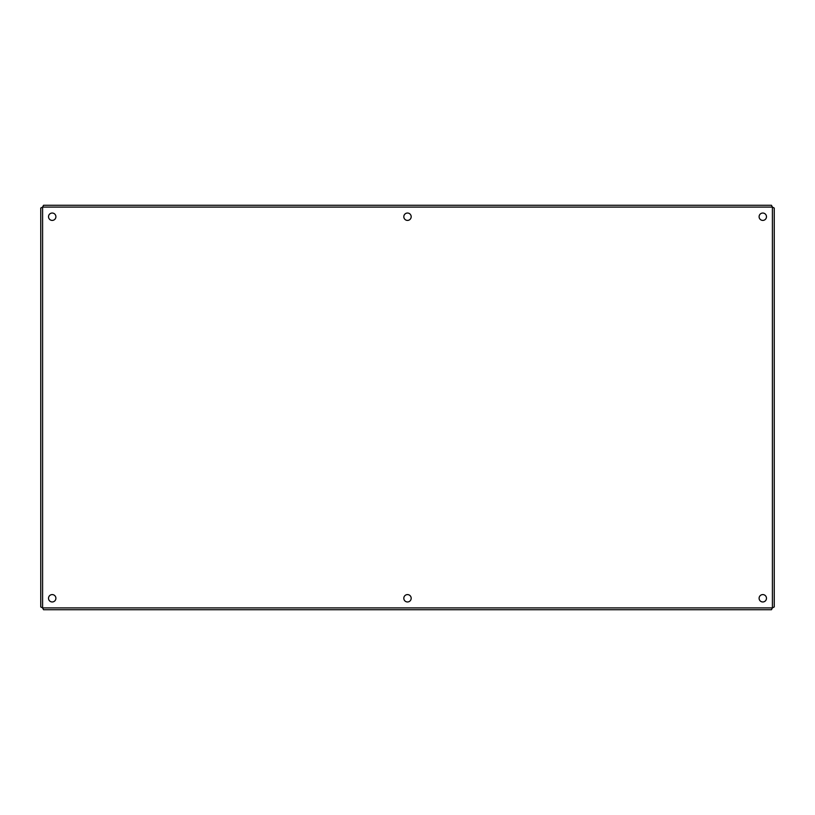 <?xml version="1.0" encoding="UTF-8"?>
<svg xmlns="http://www.w3.org/2000/svg" width="815" height="815" viewBox="0 0 815 815"><rect width="100%" height="100%" fill="white"/><g stroke="black" fill="none" stroke-linecap="round" stroke-linejoin="round"><path stroke-width="1.22" d="M411.188 598.271A3.688 3.688 0 0 1 405.656 601.47A3.688 3.688 0 0 1 405.656 595.082A3.688 3.688 0 0 1 411.188 598.271M411.188 216.729A3.688 3.688 0 0 1 405.656 219.918A3.688 3.688 0 0 1 405.656 213.53A3.688 3.688 0 0 1 411.188 216.729M766.477 216.729A3.688 3.688 0 0 1 760.945 219.918A3.688 3.688 0 0 1 760.945 213.53A3.688 3.688 0 0 1 766.477 216.729M55.899 216.729A3.688 3.688 0 0 1 50.367 219.918A3.688 3.688 0 0 1 50.367 213.53A3.688 3.688 0 0 1 55.899 216.729M55.899 598.271A3.688 3.688 0 0 1 50.367 601.47A3.688 3.688 0 0 1 50.367 595.082A3.688 3.688 0 0 1 55.899 598.271M766.477 598.271A3.688 3.688 0 0 1 760.945 601.47A3.688 3.688 0 0 1 760.945 595.082A3.688 3.688 0 0 1 766.477 598.271M774.25 208.059L774.25 606.941L772.406 607.898L771.459 609.732L43.541 609.732L42.594 607.898L40.75 606.941L40.75 208.059L42.594 207.102L43.541 205.268L771.459 205.268L772.406 207.102L774.25 208.059M772.406 607.898L772.406 207.102L42.594 207.102L42.594 607.898L772.406 607.898"/></g></svg>
